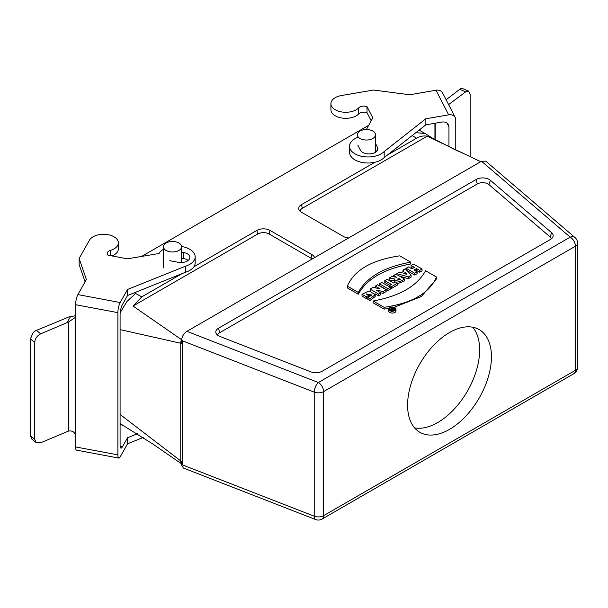 <?xml version="1.0" encoding="UTF-8"?>
<svg xmlns="http://www.w3.org/2000/svg" width="608" height="608" viewBox="0 0 608 608"><rect width="100%" height="100%" fill="white"/><g stroke="black" fill="none" stroke-linecap="round" stroke-linejoin="round"><path stroke-width="0.91" d="M314.556 257.632A9.264 5.35 0 0 0 311.934 254.608L270.005 230.402A9.264 5.35 0 0 0 256.903 230.402L193.876 266.79M374.961 162.237L301.454 204.676A9.264 5.35 0 0 0 299.052 209.836A9.264 5.35 0 0 0 301.454 212.245L343.383 236.451A9.264 5.35 0 0 0 348.62 237.964M412.178 135.569L416.586 138.206L387.387 155.063M141.573 256.439L368.706 125.301M181.952 273.668L141.77 296.871L134.345 292.782M390.123 310.141L390.123 309.084L393.346 309.928L394.417 309.305L394.417 310.217M393.346 309.928L393.346 310.65M394.417 309.305L392.076 307.952L391.499 308.91M391.499 308.286L392.335 308.773L390.123 309.084M408.53 266.912L406.159 268.28L414.74 273.235L417.111 271.867L413.98 270.058L416.541 268.584L419.672 270.385L422.043 269.017L413.463 264.07L411.092 265.438L414.474 267.383L411.905 268.865L408.53 266.912M411.092 265.438L411.092 267.254L412.9 268.295M422.043 269.017L422.043 270.834L419.672 272.202L419.672 270.385M415.553 270.97L416.541 270.4L419.672 272.202M416.541 270.4L416.541 268.584M406.813 270.476L414.74 275.052L417.111 273.684L417.111 271.867M414.74 275.052L414.74 273.235M406.159 269.739L406.159 268.28M406.6 274.33L403.742 273.44L405.24 272.574L406.6 274.33M405.24 273.896L405.24 272.574M406.19 274.193L406.19 273.608M399.456 272.156L396.872 273.646L408.386 276.898L411.092 275.34L405.316 268.774L402.975 270.127L403.94 271.183L401.295 272.703L399.456 272.156M402.975 271.738L402.975 270.127M411.092 275.34L411.092 277.157L408.386 278.715L408.386 276.898M399.76 276.283L408.386 278.715M396.872 274.611L396.872 273.646M398.498 278.282L400.345 279.346L397.533 279.148L398.498 278.282L398.498 279.9M391.97 276.48L389.097 278.137L394.843 278.981L394.554 279.748L399.433 281.77L404.616 279.08L396.036 274.132L393.672 275.492L396.788 277.301L391.97 276.48M393.672 276.8L393.672 275.492M404.616 279.08L404.616 280.896L397.571 283.708M394.554 279.748L394.85 282.37M389.097 278.137L389.097 279.954L394.554 280.759M387.144 279.262L384.773 280.63L391.324 284.407L389.462 285.479L391.499 286.657L397.571 283.146L395.542 281.975L393.688 283.047L387.144 279.262M397.571 283.146L397.571 284.962L391.499 288.473L391.499 286.657M390.306 287.782L391.499 288.473M389.462 286.854L389.462 285.479M384.773 280.63L384.773 282.446L389.751 285.319M381.725 282.393L379.362 283.754L387.942 288.709L390.306 287.341L381.725 282.393M379.362 283.754L379.362 285.57L387.942 290.525L390.306 289.157L390.306 287.341M387.942 290.525L387.942 288.709M373.084 287.379L370.082 289.112L378.655 294.067L380.844 292.805L376.063 290.046L383.124 291.49L386.164 289.735L377.583 284.78L375.311 286.094L379.977 288.792L373.084 287.379M375.311 287.835L375.311 286.094M383.124 291.49L383.124 293.307L386.164 291.551L386.164 289.735M380.844 292.836L383.124 293.307M380.844 292.805L380.844 294.622L378.655 295.883L378.655 294.067M370.082 289.112L370.211 291.004M374.931 293.732L378.655 295.883M362.011 294.287L366.312 296.765L368.676 295.404L366.001 293.862L371.853 294.979L367.87 297.57L370.036 298.824L375.166 294.667L369.102 290.913L362.011 294.287L362.011 296.104L366.312 298.581L367.87 297.684M367.87 297.57L367.87 299.387L370.036 300.641L375.166 296.484L375.166 294.667M370.036 300.641L370.036 298.824M367.734 294.857L371.374 295.883M368.25 297.464L368.676 295.404M366.312 298.581L366.312 296.765M410.719 262.17L399.775 255.846C371.845 259.897 354.38 269.982 347.366 286.11L358.31 292.425C366.7 277.096 384.172 267.011 410.719 262.17L410.719 263.986C384.172 268.827 366.7 278.912 358.31 294.242L358.31 292.425M347.366 286.11L347.366 287.918L358.31 294.242M425.554 270.727C417.141 286.041 399.669 296.134 373.137 300.99L384.089 307.306C412.019 303.255 429.491 293.17 436.498 277.05L425.554 270.727M373.137 300.99L373.137 302.807L384.089 309.122L388.96 308.34M394.113 307.314L421.306 296.552L436.498 278.867L436.498 277.05M384.089 309.122L384.089 307.306M551.578 232.682A9.264 5.35 180 0 1 552.847 237.052A9.264 5.35 180 0 1 550.445 239.453L322.377 371.131A9.264 5.35 180 0 1 310.65 371.777L219.876 336.429A9.264 5.35 180 0 1 216.106 333.374A9.264 5.35 180 0 1 218.508 328.214L476.117 179.489A9.264 5.35 180 0 1 490.352 180.28L551.578 232.682L550.179 237.006L488.954 184.604A7.577 4.378 0 0 0 477.31 183.958L219.701 332.69L218.508 328.214M551.388 238.815A7.577 4.378 0 0 0 550.179 237.006M217.565 335.137A7.577 4.378 180 0 1 219.701 332.69M491.446 356.736A59.295 34.238 -60 0 1 465.561 416.404A59.295 34.238 -60 0 1 419.87 432.296A59.295 34.238 -60 0 1 419.87 363.827A59.295 34.238 -60 0 1 479.165 329.589A59.295 34.238 -60 0 1 491.446 356.736M472.674 327.21A59.295 34.238 -60 0 1 479.651 349.927A59.295 34.238 -60 0 1 457.558 405.331A59.295 34.238 -60 0 1 414.565 427.865M415.91 132.635L425.197 133.578L432.235 138.046L454.222 149.31L464.945 154.166M416.586 138.206C420.082 136.222 423.632 135.554 427.234 136.184L302.404 208.255A7.919 4.568 0 0 0 300.101 211.25M427.234 136.184L480.73 161.69M372.864 131.07A9.082 5.244 0 0 0 362.968 129.937A9.082 5.244 0 0 0 357.36 134.778A9.082 5.244 0 0 0 366.442 140.022A9.082 5.244 0 0 0 375.524 134.778A9.082 5.244 0 0 0 372.864 131.07M178.942 243.033A9.082 5.244 0 0 0 169.047 241.893A9.082 5.244 0 0 0 163.446 246.742A9.082 5.244 0 0 0 172.52 251.978A9.082 5.244 0 0 0 181.602 246.742A9.082 5.244 0 0 0 178.942 243.033M120.088 329.612L180.743 343.254L180.743 460.94L120.088 414.451M120.088 423.563L152.889 444.045L181.648 463.904M181.587 463.836A7.615 4.051 -63.6 0 1 180.743 460.94A19.182 12.114 13.1 0 0 181.587 461.495L181.587 465.074L182.453 464.884L182.453 340.814L181.587 339.902L181.587 343.474A19.182 9.614 168.3 0 1 180.743 343.254A7.615 4.051 116.4 0 1 181.648 339.074L181.701 339.006M182.453 464.884L314.214 516.192A7.41 4.279 0 0 0 323.6 515.668L575.426 370.28A7.41 4.279 0 0 0 577.6 367.255L577.6 243.185A7.41 7.41 0 0 0 575.008 237.553L485.708 161.12L481.521 161.242L186.899 331.337L318.356 382.523A7.41 3.382 111.3 0 0 314.214 392.13L314.214 516.192A7.41 3.382 -68.7 0 0 315.674 519.551L183.434 468.054L181.587 465.074M120.209 312.634L126.95 301.431L135.614 293.512M141.77 296.871L133.03 306.044L257.86 233.974A7.919 4.568 180 0 1 269.055 233.974L310.984 258.187A7.919 4.568 180 0 1 312.14 259.031M133.03 306.044L181.313 339.507L181.648 339.074M575.008 237.553A7.41 5.016 130.6 0 0 570.19 237.135L481.521 161.242M186.899 331.337C183.89 333.366 182.119 336.224 181.587 339.902M388.672 309.153L388.672 310.969A3.656 2.113 0 0 0 389.743 312.459A3.656 2.113 0 0 0 393.726 312.915A3.656 2.113 0 0 0 395.983 310.969L395.983 309.153A3.656 2.113 0 0 0 392.327 307.04A3.656 2.113 0 0 0 388.672 309.153A3.656 2.113 0 0 0 389.743 310.642A3.656 2.113 0 0 0 393.726 311.098A3.656 2.113 0 0 0 395.983 309.153M390.351 310.293A2.789 1.611 180 0 1 389.538 309.153A2.789 1.611 180 0 1 392.327 307.542A2.789 1.611 180 0 1 395.116 309.153A2.789 1.611 180 0 1 393.399 310.642A2.789 1.611 180 0 1 390.351 310.293M391.567 309.411L391.491 311.433M392.335 309.229L393.399 309.388L392.335 309.616M392.73 309.001L392.73 309.692M470.151 156.545L470.151 94.559L468.631 91.17L462.232 88.449A7.41 3.648 113.6 0 0 459.747 89.323L446.112 99.742M448.613 104.606L465.622 91.892L468.631 91.17M446.971 123.052L448.955 126.905A7.41 5.799 152.8 0 0 448.438 124.731A7.41 5.799 152.8 0 0 441.849 122.071L425.858 124.815L425.858 118.758L384.188 151.529A18.529 10.701 180 0 1 363.341 156.606A18.529 10.701 180 0 1 349.532 146.262A18.529 10.701 180 0 1 357.36 137.522M448.955 126.905L448.955 146.847M455.764 150.016L455.764 119.685A7.41 5.799 -27.2 0 0 455.255 117.511L442.601 92.902A7.41 5.799 152.8 0 0 436.004 90.235L409.648 94.757L373.502 90.03L341.529 95.509A14.828 8.558 180 0 0 330.927 103.717A14.828 8.558 180 0 0 342.038 112.001A14.828 8.558 180 0 0 358.72 107.859A5.92 3.42 0 0 1 367.012 106.605L372.81 117.884L366.366 129.534M436.004 90.235L448.658 114.851A7.41 5.799 -27.2 0 1 455.255 117.511M448.658 114.851L425.858 118.758M425.858 124.815L384.188 157.586A18.529 10.701 180 0 1 363.341 162.655A18.529 10.701 180 0 1 349.532 152.312L349.532 146.262M371.199 120.802L367.012 112.655A5.92 3.42 0 0 0 358.72 113.909A14.828 8.558 180 0 1 342.038 118.051A14.828 8.558 180 0 1 330.927 109.767L330.927 103.717M376.534 151.491L375.524 149.522M375.524 143.473L377.5 147.318A8.892 5.138 180 0 1 377.872 148.778A8.892 5.138 180 0 1 370.249 153.862A8.892 5.138 180 0 1 360.445 150.244L357.914 145.32M367.012 112.655L367.012 106.605M384.188 157.586L384.188 151.529M75.597 315.377A7.41 5.753 29.4 0 1 74.275 315.978L70.437 316.669A7.41 4.279 0 0 0 66.705 317.855L36.404 330.38A7.41 4.917 128.9 0 0 33.052 332.789L30.4 338.937L34.717 342.418C35.074 338.595 37.073 335.73 40.698 333.838L68.423 322.058L74.997 317.634L75.597 315.301L75.597 304.707L117.891 312.649A7.41 1.87 -79.4 0 1 120.186 302.526L77.892 294.591A7.41 1.87 100.6 0 0 75.597 304.707M34.717 342.418L34.717 439.25L30.4 435.769L30.4 338.937M117.891 312.649L117.891 454.868L75.597 446.933L75.597 436.339C74.997 432.159 72.603 430.411 68.423 431.102L40.698 442.768L36.077 442.518L34.717 439.25M68.423 431.102L68.423 322.058M30.4 435.769L31.76 439.037L36.07 442.51M181.594 246.506A18.529 10.701 180 0 1 195.168 256.812L195.168 262.869A18.529 10.701 180 0 1 185.349 272.308L127.536 295.518L122.383 304.669A7.41 1.87 100.6 0 0 120.088 314.792L120.088 444.912A7.41 1.87 100.6 0 0 121.015 448.126A7.41 1.87 100.6 0 0 122.383 446.895L127.536 437.737L127.536 443.787L143.237 437.486M85.09 281.793L79.139 264.564L79.139 258.506L89.444 240.198A14.828 8.558 180 0 1 105.868 234.384A14.828 8.558 180 0 1 118.37 242.843A14.828 8.558 180 0 1 110.39 250.435A5.92 3.42 0 0 0 107.198 253.468A5.92 3.42 0 0 0 108.004 255.185L127.391 258.826L159.015 253.506A18.529 10.701 180 0 1 163.446 249.303M118.37 242.843L118.37 248.892A14.828 8.558 180 0 1 111.978 255.93M188.168 260.429A8.892 5.138 0 0 0 183.73 258.575L181.602 258.172M127.536 443.787L120.186 456.851A7.41 1.87 -79.4 0 1 118.818 458.082A7.41 1.87 -79.4 0 1 117.891 454.868M127.536 295.518L127.536 289.461L120.186 302.526M75.597 436.339L75.597 315.301M75.597 446.933A7.41 1.87 100.6 0 0 76.524 450.148L118.818 458.082M77.892 294.591L86.389 279.49L79.139 258.506M195.168 256.812A18.529 10.701 180 0 1 185.349 266.258L127.536 289.461M181.602 252.122L183.73 252.518A8.892 5.138 180 0 1 189.878 257.404A8.892 5.138 180 0 1 178.235 262.291L169.769 260.703M185.349 272.308L185.349 266.258M127.536 437.737L137.423 433.77M490.352 180.28L488.954 184.604M476.117 179.489L477.31 183.958M301.454 204.676L302.404 208.255M577.6 243.185A7.41 4.279 180 0 1 575.426 246.21L575.426 370.28A7.41 4.279 60 0 1 573.891 373.669A7.41 7.41 0 0 0 577.6 367.255M270.005 230.402L269.055 233.974M256.903 230.402L257.86 233.974M311.934 254.608L310.984 258.187M315.674 519.551A7.41 7.41 0 0 0 322.065 519.065A7.41 4.279 -120 0 0 323.6 515.668L323.6 391.605A7.41 4.279 180 0 1 314.214 392.13L182.453 340.814M575.426 246.21L323.6 391.605A7.41 4.279 60 0 0 318.356 382.523L570.19 237.135A7.41 4.279 -120 0 1 575.426 246.21M459.747 89.323L465.622 91.892M435.244 123.204L435.244 139.794M377.5 150.244L377.5 147.318M358.72 113.909L358.72 107.859M40.698 333.838L36.404 330.38M70.437 316.669L67.047 322.696M122.383 446.895L120.186 446.485M183.73 258.575L183.73 252.518M110.39 255.634L110.39 250.435M425.197 133.578L419.148 130.089M375.524 152.258L375.524 134.778M181.602 262.527L181.602 246.742M163.446 267.923L163.446 246.742M122.246 425.311L120.088 424.072M322.065 519.065L573.891 373.669M434.933 123.257L434.933 139.62"/></g></svg>
